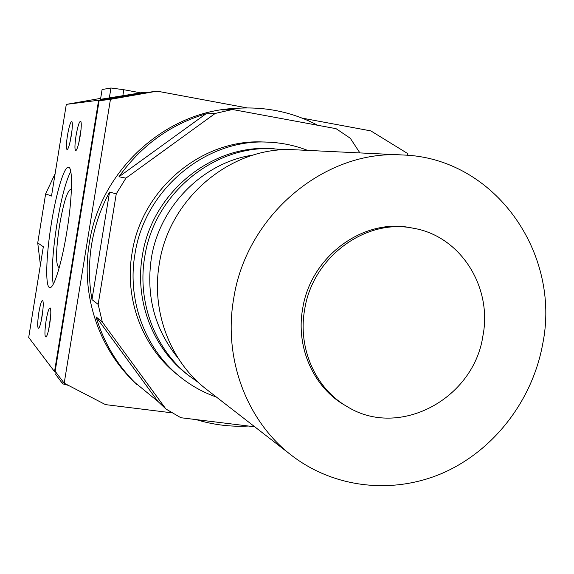 <?xml version="1.0" encoding="UTF-8"?>
<svg xmlns="http://www.w3.org/2000/svg" width="574" height="574" viewBox="0 0 574 574"><rect width="100%" height="100%" fill="white"/><g stroke="black" fill="none" stroke-linecap="round" stroke-linejoin="round"><path stroke-width="0.86" d="M76.012 135.823C77.849 125.613 79.463 120.798 80.841 121.379C81.58 123.367 81.365 128.224 80.195 135.952C78.796 144.009 77.404 148.867 76.019 150.517C74.584 150.575 74.584 145.674 76.012 135.823M81.049 129.337L78.781 143.07M46.099 320.593C47.642 311.818 49.034 307.621 50.254 307.994C51.165 310.096 50.964 315.592 49.644 324.475C48.489 331.27 47.326 335.446 46.157 337.003C44.557 337.175 44.535 331.707 46.099 320.593M50.663 316.059L48.704 329.483M38.824 312.629C40.302 304.22 41.601 300.166 42.734 300.467C43.559 302.441 43.344 307.678 42.081 316.195C40.955 322.803 39.85 326.836 38.759 328.285C37.31 328.371 37.339 323.148 38.824 312.629M42.978 309.128L41.364 320.141M67.438 135.55C69.174 125.842 70.674 121.222 71.944 121.688C72.625 123.539 72.403 128.203 71.276 135.672C69.928 143.435 68.615 148.092 67.33 149.635C66.039 149.635 66.067 144.935 67.438 135.55M72.008 130.241L70.143 141.577M51.359 223.48C56.202 192.964 64.18 166.101 68.485 167.221C73.027 166.962 72.439 197.808 66.857 231.595C61.892 262.713 54.056 288.148 50.01 287.588C45.045 288.32 45.942 256.356 51.359 223.48M70.745 171.425C65.773 181.233 61.153 198.877 56.883 224.348C52.578 252.237 51.351 272.212 53.217 284.266M71.42 189.678L70.724 189.226C67.144 191.099 63.398 203.253 59.495 225.682C55.843 250.501 55.592 264.384 58.735 267.341L59.38 267.111M307.657 150.395C294.756 145.373 281.31 142.61 267.312 142.122C205.578 138.822 144.418 189.7 134.897 254.404C126.933 300.841 145.409 349.494 180.423 377.118C191.379 385.857 203.39 392.508 216.455 397.079M284.697 149.757L270.806 148.616C211.196 144.44 151.514 193.352 142.323 255.911C134.56 300.984 152.899 348.217 187.303 374.463L198.597 382.628M274.272 148.788C214.181 144.576 153.99 193.912 144.713 257.03C136.877 302.498 155.36 350.133 190.044 376.587M253.234 155.045C203.16 162.248 159.307 206.274 151.292 258.609C145.925 296.507 154.872 329.691 178.141 358.154M402.589 154.98L295.416 149.807C232.434 145.373 169.122 197.37 159.307 263.846C151.034 311.739 170.406 361.842 206.769 389.567L291.535 455.354C335.266 489.077 395.228 494.709 445.18 471.971C495.104 449.004 532.514 399.59 542.645 344.278C561.451 253.191 494.601 157.685 402.589 154.98C325.322 149.412 246.282 214.977 233.683 298.609C223.092 358.829 246.899 421.366 291.535 455.354M413.223 228.215L410.762 227.763C363.285 217.761 310.469 256.635 302.649 308.805C295.646 347.428 313.655 387.586 345.089 405.395L347.256 406.657C399.231 439.053 473.751 398.858 482.906 335.962C492.614 287.057 460.499 235.957 413.223 228.215C365.559 218.17 312.507 257.224 304.643 309.63C297.612 348.44 315.693 388.77 347.256 406.657M55.972 372.361L54.523 371.608L98.62 100.242L143.629 92.357L145.487 92.701M172.042 412.849L105.465 404.613L64.195 383.195L55.154 371.285L99.123 100.751L143.636 92.945L157.068 91.151L247.251 107.919M100.665 98.369L66.297 104.382L98.62 100.242M66.297 104.382L51.509 196.035L45.633 193.861L37.726 242.917L40.402 264.908M54.523 371.608L28.7 337.433L43.33 246.748L37.726 242.917M55.118 173.678L45.633 193.861M64.195 383.195L110.452 99.331L157.068 91.151M302.118 118.122L370.854 130.901L407.884 153.674L407.597 155.31M99.123 100.751L110.452 99.331M143.629 92.357L100.507 99.316M140.422 92.794L123.826 89.723L110.954 88.001L102.1 89.522L100.507 99.331M122.814 95.88L123.826 89.723M109.297 98.168L110.954 88.001M68.371 385.362L62.76 383.863L55.764 374.557L56.094 372.519M63.104 381.753L62.76 383.863M254.763 426.812L180.846 417.721L165.872 408.968L157.979 401.47L134.316 382.047C98.534 348.066 80.697 294.484 89.3 243.333C100.077 170.378 165.484 111.134 235.491 108.386L239.265 108.163C267.233 106.778 293.364 112.475 317.652 125.261M248.449 426.037C230.669 426.984 213.234 424.839 196.136 419.601M137.035 384.666C117.72 365.947 104.052 343.331 96.03 316.819L102.33 322.079L98.161 304.385L116.264 193.847L125.936 178.119L215.207 113.437L232.492 109.498L336.055 128.669L350.276 138.248L359.912 152.921M91.969 299.599L109.548 192.082C100.629 208.57 94.653 226.056 91.596 244.538C88.626 263.028 88.748 281.382 91.969 299.599L98.161 304.385M180.423 377.118L177.151 374.492C142.481 347.141 124.185 298.997 132.063 253.055C141.469 189.047 201.991 138.721 263.114 141.986L267.312 142.122M239.265 108.163L222.734 110.036L232.492 109.498M165.872 408.968L102.33 322.079M157.979 401.47L96.03 316.819M109.548 192.082L116.264 193.847M125.936 178.119L118.962 176.778L205.887 113.867L215.207 113.437M118.962 176.778C141.269 145.487 170.241 124.515 205.887 113.867"/></g></svg>
